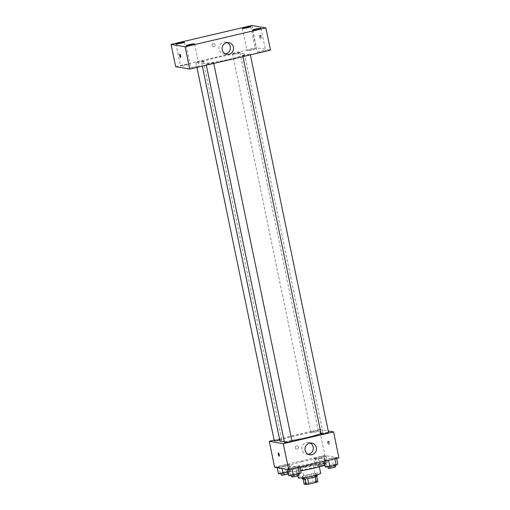 <?xml version="1.0" encoding="UTF-8"?>
<svg xmlns="http://www.w3.org/2000/svg" width="510" height="510" viewBox="0 0 510 510"><rect width="100%" height="100%" fill="white"/><g stroke="black" fill="none" stroke-linecap="round" stroke-linejoin="round"><path stroke-width="0.38" stroke-dasharray="2.55 1.91" d="M312.936 465.005A5.706 0.574 -11.7 0 0 306.733 465.853A5.706 0.574 -11.7 0 0 301.958 467.428A5.706 0.574 -11.7 0 0 307.664 466.828A5.706 0.574 -11.7 0 0 313.14 465.114A5.706 0.574 -11.7 0 0 312.936 465.005M316.391 481.695A5.706 0.574 -11.7 0 0 310.188 482.543A5.706 0.574 -11.7 0 0 305.413 484.111A5.706 0.574 -11.7 0 0 311.119 483.518A5.706 0.574 -11.7 0 0 316.595 481.797A5.706 0.574 -11.7 0 0 316.391 481.695M305.598 483.563L313.153 481.791A7.369 0.739 -11.7 0 1 315.786 481.408L314.632 475.849A7.369 0.739 -11.7 0 0 311.999 476.232L304.445 477.997L305.598 483.563A7.369 0.739 -11.7 0 0 304.113 484.143M315.786 481.408L317.896 481.765M311.999 476.232L313.153 481.791M314.632 475.849L316.755 476.27M304.445 477.997A7.369 0.739 -11.7 0 0 302.965 478.578L303.074 479.107M316.742 476.206A7.369 0.739 -11.7 0 1 315.263 476.786L307.702 478.552A7.369 0.739 -11.7 0 1 305.076 478.941L302.965 478.578M302.398 478.935A7.612 0.765 168.3 0 1 307.849 477.048A7.612 0.765 168.3 0 1 317.309 475.849M307.466 475.199A7.612 0.765 -11.7 0 0 302.016 477.079A7.612 0.765 -11.7 0 0 309.621 476.289A7.612 0.765 -11.7 0 0 316.92 473.994A7.612 0.765 -11.7 0 0 316.646 473.854A7.612 0.765 -11.7 0 0 307.466 475.199M298.286 477.851A11.418 1.147 168.3 0 1 306.459 475.027A11.418 1.147 168.3 0 1 320.65 473.223M304.827 467.147A11.418 1.147 168.3 0 1 319.018 465.343A11.418 1.147 168.3 0 1 308.072 468.786A11.418 1.147 168.3 0 1 296.654 469.971A11.418 1.147 168.3 0 1 304.827 467.147M300.747 470.813A18.079 1.817 168.3 0 1 290.133 471.323A18.079 1.817 168.3 0 1 303.074 466.848A18.079 1.817 168.3 0 1 325.539 463.992A18.079 1.817 168.3 0 1 324.832 464.693M302.022 461.748A18.079 1.817 -11.7 0 0 289.081 466.229A18.079 1.817 -11.7 0 0 307.147 464.342A18.079 1.817 -11.7 0 0 324.481 458.892A18.079 1.817 -11.7 0 0 323.837 458.567A18.079 1.817 -11.7 0 0 302.022 461.748M277.14 467.434L278.747 466.446L284.962 464.992L289.578 464.521L287.971 465.502L281.756 466.962L277.14 467.434L278.747 466.446L284.962 464.992L289.578 464.521L287.971 465.502L277.191 467.689M287.366 469.174L288.972 468.193L295.188 466.733L299.803 466.261L298.197 467.249L291.981 468.703L287.366 469.174L288.972 468.193L295.188 466.733L299.803 466.261L298.197 467.249L287.417 469.429M274.629 467.249L324.895 455.481L338.933 457.872M313.758 458.86L315.365 457.872L321.58 456.418L326.196 455.946L324.589 456.928L318.374 458.388L313.758 458.86L315.365 457.872L321.58 456.418L326.196 455.946L324.589 456.928L318.374 458.388L313.758 458.86L315.103 465.349L316.71 464.361L322.926 462.908L327.541 462.436L325.935 463.418L319.719 464.878L315.103 465.349M323.984 460.6L325.59 459.618L331.812 458.158L336.421 457.687L334.815 458.675L328.599 460.128L323.984 460.6L325.59 459.618L331.812 458.158L336.421 457.687L334.815 458.675L328.599 460.128L323.984 460.6L324.137 461.333M274.125 440.156L319.521 429.522L324.895 455.481M298.452 447.091A1.664 1.606 99.7 0 0 295.303 447.193A1.664 1.606 99.7 0 0 296.603 449.1A1.664 1.606 99.7 0 0 298.452 447.091A1.664 1.606 99.7 0 0 295.303 447.193A1.664 1.606 99.7 0 0 296.603 449.1A1.664 1.606 99.7 0 0 298.452 447.091M321.007 433.5A21.885 2.199 -11.7 0 0 322.836 432.168A21.885 2.199 -11.7 0 0 322.052 431.772A21.885 2.199 -11.7 0 0 298.273 435.024A21.885 2.199 -11.7 0 0 279.977 441.042M284.261 441.469A21.885 2.199 -11.7 0 0 291.847 440.576M319.521 429.522L328.268 431.014M291.937 440.991A3.806 0.382 -11.7 0 0 291.803 440.927A3.806 0.382 -11.7 0 0 287.666 441.488A3.806 0.382 -11.7 0 0 284.484 442.533M279.76 440.002A3.806 0.382 -11.7 0 0 281.711 439.25A3.806 0.382 -11.7 0 0 281.571 439.18A3.806 0.382 -11.7 0 0 277.44 439.747A3.806 0.382 -11.7 0 0 274.259 440.793M318.195 430.606A3.806 0.382 -11.7 0 0 314.058 431.173A3.806 0.382 -11.7 0 0 310.877 432.219A3.806 0.382 -11.7 0 0 314.683 431.823A3.806 0.382 -11.7 0 0 318.329 430.676A3.806 0.382 -11.7 0 0 318.195 430.606M321.102 433.959A3.806 0.382 168.3 0 1 324.755 432.811A3.806 0.382 168.3 0 1 328.555 432.416M328.695 441.15A1.664 0.414 -103.2 0 0 328.657 441.15A1.664 0.414 -103.2 0 0 328.631 442.865A1.664 0.414 -103.2 0 0 329.415 444.395A1.664 0.414 -103.2 0 0 329.454 442.763A1.664 0.414 -103.2 0 0 328.695 441.15M327.79 441.36A1.664 0.414 -103.2 0 0 327.751 441.36A1.664 0.414 -103.2 0 0 327.726 443.075A1.664 0.414 -103.2 0 0 328.51 444.605A1.664 0.414 -103.2 0 0 328.548 442.973A1.664 0.414 -103.2 0 0 327.79 441.36M278.39 452.918L278.39 452.918A1.664 0.414 76.8 0 1 279.174 454.448A1.664 0.414 76.8 0 1 279.148 456.163L279.148 456.163M308.199 454.289A5.948 5.731 -80.3 0 1 301.945 447.429A5.948 5.731 -80.3 0 1 310.125 443.024M243.729 53.569A21.885 2.199 -11.7 0 0 219.957 56.82A21.885 2.199 -11.7 0 0 201.654 62.838A21.885 2.199 -11.7 0 0 223.533 60.556A21.885 2.199 -11.7 0 0 244.513 53.964A21.885 2.199 -11.7 0 0 243.729 53.569M242.919 55.826A3.806 0.382 168.3 0 1 242.779 55.756A3.806 0.382 168.3 0 1 246.432 54.608A3.806 0.382 168.3 0 1 250.231 54.213A3.806 0.382 168.3 0 1 247.05 55.258A3.806 0.382 168.3 0 1 242.919 55.826M203.248 60.977A3.806 0.382 -11.7 0 0 199.117 61.544A3.806 0.382 -11.7 0 0 195.936 62.59A3.806 0.382 -11.7 0 0 199.741 62.194A3.806 0.382 -11.7 0 0 203.388 61.047A3.806 0.382 -11.7 0 0 203.248 60.977M239.872 52.402A3.806 0.382 -11.7 0 0 235.735 52.97A3.806 0.382 -11.7 0 0 232.554 54.015A3.806 0.382 -11.7 0 0 236.359 53.62A3.806 0.382 -11.7 0 0 240.006 52.473A3.806 0.382 -11.7 0 0 239.872 52.402M213.48 62.717A3.806 0.382 -11.7 0 0 209.342 63.285A3.806 0.382 -11.7 0 0 206.161 64.33A3.806 0.382 -11.7 0 0 209.967 63.935A3.806 0.382 -11.7 0 0 213.613 62.787A3.806 0.382 -11.7 0 0 213.48 62.717M175.676 66.663L256.453 47.749L270.491 50.139M188.802 64.362A4.284 0.433 168.3 0 1 188.955 64.438A4.284 0.433 168.3 0 1 184.849 65.726A4.284 0.433 168.3 0 1 180.565 66.179A4.284 0.433 168.3 0 1 184.148 64.999A4.284 0.433 168.3 0 1 188.802 64.362M255.223 48.807A4.284 0.433 168.3 0 1 255.376 48.883A4.284 0.433 168.3 0 1 251.271 50.178A4.284 0.433 168.3 0 1 246.987 50.624A4.284 0.433 168.3 0 1 250.569 49.444A4.284 0.433 168.3 0 1 255.223 48.807M265.449 50.547A4.284 0.433 168.3 0 1 265.602 50.624A4.284 0.433 168.3 0 1 261.496 51.918A4.284 0.433 168.3 0 1 257.212 52.364A4.284 0.433 168.3 0 1 260.795 51.185A4.284 0.433 168.3 0 1 265.449 50.547M199.027 66.102A4.284 0.433 168.3 0 1 199.187 66.179A4.284 0.433 168.3 0 1 195.075 67.473A4.284 0.433 168.3 0 1 190.791 67.919A4.284 0.433 168.3 0 1 194.374 66.74A4.284 0.433 168.3 0 1 199.027 66.102M251.851 25.5L256.453 47.749M260.642 35.273A1.664 0.414 -103.2 0 0 260.597 35.273A1.664 0.414 -103.2 0 0 260.578 36.988A1.664 0.414 -103.2 0 0 261.356 38.511A1.664 0.414 -103.2 0 0 261.401 36.886A1.664 0.414 -103.2 0 0 260.642 35.273M213.237 43.535A1.664 1.606 99.7 0 0 213.288 46.799A1.664 1.606 99.7 0 0 215.15 45.422A1.664 1.606 99.7 0 0 213.237 43.535A1.664 1.606 99.7 0 0 213.288 46.799A1.664 1.606 99.7 0 0 215.15 45.422A1.664 1.606 99.7 0 0 213.237 43.535M225.273 53.837A5.948 5.731 -80.3 0 1 218.93 48.118A5.948 5.731 -80.3 0 1 227.192 42.572M259.737 35.483A1.664 0.414 -103.2 0 0 259.692 35.483A1.664 0.414 -103.2 0 0 259.673 37.198A1.664 0.414 -103.2 0 0 260.451 38.728A1.664 0.414 -103.2 0 0 260.495 37.096A1.664 0.414 -103.2 0 0 259.737 35.483M179.82 54.187L179.82 54.187A1.664 0.414 76.8 0 1 180.604 55.718A1.664 0.414 76.8 0 1 180.578 57.432L180.578 57.432M325.329 467.09L326.935 466.102L333.151 464.648L337.767 464.176M335.14 464.795A3.806 0.382 -11.7 0 0 331.003 465.356A3.806 0.382 -11.7 0 0 327.822 466.408A3.806 0.382 -11.7 0 0 331.627 466.006A3.806 0.382 -11.7 0 0 335.274 464.859A3.806 0.382 -11.7 0 0 335.14 464.795M325.59 459.618L326.935 466.102M331.812 458.158L333.151 464.648M336.421 457.687L336.575 458.42M335.656 466.714A3.806 0.382 -11.7 0 0 335.523 466.644A3.806 0.382 -11.7 0 0 331.385 467.211A3.806 0.382 -11.7 0 0 328.204 468.256M288.711 475.664L290.317 474.683L296.533 473.223L301.149 472.751M298.516 473.369A3.806 0.382 -11.7 0 0 294.385 473.937A3.806 0.382 -11.7 0 0 291.204 474.982A3.806 0.382 -11.7 0 0 295.003 474.581A3.806 0.382 -11.7 0 0 298.656 473.439A3.806 0.382 -11.7 0 0 298.516 473.369M288.972 468.193L290.317 474.683M295.188 466.733L296.533 473.223M299.803 466.261L299.956 467.001M299.038 475.288A3.806 0.382 -11.7 0 0 298.905 475.224A3.806 0.382 -11.7 0 0 294.767 475.785A3.806 0.382 -11.7 0 0 291.586 476.837M324.915 463.048A3.806 0.382 -11.7 0 0 320.777 463.615A3.806 0.382 -11.7 0 0 317.596 464.661A3.806 0.382 -11.7 0 0 321.402 464.266A3.806 0.382 -11.7 0 0 325.048 463.118A3.806 0.382 -11.7 0 0 324.915 463.048M315.365 457.872L316.71 464.361M321.58 456.418L322.926 462.908M326.196 455.946L327.541 462.436M324.589 456.928L325.935 463.418M318.374 458.388L319.719 464.878M324.953 465.273A3.806 0.382 -11.7 0 0 325.431 464.973A3.806 0.382 -11.7 0 0 325.297 464.903A3.806 0.382 -11.7 0 0 321.16 465.471A3.806 0.382 -11.7 0 0 317.979 466.516A3.806 0.382 -11.7 0 0 320.503 466.363M278.485 473.924L280.086 472.936L286.308 471.482L290.923 471.01L288.016 472.298M288.29 471.622A3.806 0.382 -11.7 0 0 284.159 472.19A3.806 0.382 -11.7 0 0 280.978 473.235A3.806 0.382 -11.7 0 0 284.778 472.84A3.806 0.382 -11.7 0 0 288.43 471.693A3.806 0.382 -11.7 0 0 288.29 471.622M278.747 466.446L280.086 472.936M284.962 464.992L286.308 471.482M289.578 464.521L290.923 471.01M287.971 465.502L289.317 471.992M281.756 466.962L282.075 468.518M288.335 473.847A3.806 0.382 -11.7 0 0 288.813 473.548A3.806 0.382 -11.7 0 0 288.679 473.478A3.806 0.382 -11.7 0 0 284.542 474.045A3.806 0.382 -11.7 0 0 281.361 475.09M316.595 481.797L313.14 465.114M305.413 484.111L301.958 467.428M302.016 477.079L302.188 477.921M316.92 473.994L317.099 474.835M296.654 469.971L297.865 475.824M319.018 465.343L319.305 466.726M289.081 466.229L290.133 471.323M324.481 458.892L325.539 463.992M328.51 444.605L329.415 444.395M327.751 441.36L328.657 441.15M306.599 454.251L309.729 454.786M308.595 442.527L311.725 443.062M201.654 62.838L202.33 66.102M244.513 53.964L322.836 432.168M250.365 54.85L250.231 54.213M242.951 56.591L242.779 55.756M195.936 62.59L196.924 67.365M203.388 61.047L281.711 439.25M232.554 54.015L310.877 432.219M240.006 52.473L318.329 430.676M206.161 64.33L206.333 65.165M213.613 62.787L213.747 63.425M175.956 43.93L180.565 66.179M184.352 42.19L188.955 64.438M242.377 28.375L246.987 50.624M250.767 26.635L255.376 48.883M252.603 30.116L257.212 52.364M260.999 28.381L265.602 50.624M186.182 45.67L190.791 67.919M194.578 43.936L199.187 66.179M223.667 53.805L226.797 54.334M225.669 42.075L228.799 42.611M260.451 38.728L261.356 38.511M259.692 35.483L260.597 35.273M327.822 466.408L327.911 466.828M335.274 464.859L335.376 465.343M291.204 474.982L291.286 475.403M298.656 473.439L298.758 473.924M317.596 464.661L317.979 466.516M325.048 463.118L325.431 464.973M280.978 473.235L281.061 473.656M288.43 471.693L288.813 473.548"/><path stroke-width="0.76" d="M315.269 476.818L316.41 482.345L308.856 484.117A7.369 0.739 -11.7 0 1 306.223 484.5L304.113 484.143L303.074 479.107M316.41 482.345A7.369 0.739 -11.7 0 0 317.896 481.765L316.755 476.27M317.099 474.835L317.309 475.849A7.612 0.765 168.3 0 1 310.01 478.144A7.612 0.765 168.3 0 1 302.398 478.935L302.188 477.921M307.708 478.578L308.856 484.117M305.082 478.973L306.223 484.5M319.305 466.726L320.65 473.223A11.418 1.147 168.3 0 1 309.704 476.665A11.418 1.147 168.3 0 1 298.286 477.851L297.865 475.824M324.832 464.693A18.079 1.817 168.3 0 1 300.747 470.813M328.268 431.014L333.559 431.919L338.933 457.872L288.666 469.64L274.629 467.249L269.255 441.297L274.125 440.156M202.33 66.102L279.977 441.042A21.885 2.199 -11.7 0 0 284.261 441.469M291.847 440.576A21.885 2.199 -11.7 0 0 321.007 433.5M333.559 431.919L283.292 443.687L269.255 441.297M206.333 65.165L284.484 442.533A3.806 0.382 -11.7 0 0 288.29 442.138A3.806 0.382 -11.7 0 0 291.937 440.991L213.747 63.425M196.924 67.365L274.259 440.793A3.806 0.382 -11.7 0 0 279.76 440.002M250.365 54.85L328.555 432.416A3.806 0.382 168.3 0 1 325.374 433.462A3.806 0.382 168.3 0 1 321.243 434.029A3.806 0.382 168.3 0 1 321.102 433.959L242.951 56.591M283.292 443.687L288.666 469.64M316.34 447.614A5.948 5.731 -80.3 0 1 309.729 454.786A5.948 5.731 -80.3 0 1 305.082 447.965A5.948 5.731 -80.3 0 1 316.34 447.614M279.148 456.163A1.664 0.414 76.8 0 1 279.11 456.163A1.664 0.414 76.8 0 1 278.352 454.55A1.664 0.414 76.8 0 1 278.39 452.918A1.664 0.414 76.8 0 1 279.174 454.448A1.664 0.414 76.8 0 1 279.148 456.163A1.664 0.414 76.8 0 1 279.104 456.163A1.664 0.414 76.8 0 1 278.352 454.55A1.664 0.414 76.8 0 1 278.39 452.918M310.125 443.024A5.948 5.731 -80.3 0 1 308.199 454.289M270.491 50.139L189.714 69.054L175.676 66.663L171.067 44.415L251.851 25.5L265.882 27.891L270.491 50.139M265.882 27.891L185.105 46.812L171.067 44.415M185.105 46.812L189.714 69.054M180.578 57.432A1.664 0.414 76.8 0 1 180.534 57.432A1.664 0.414 76.8 0 1 179.775 55.819A1.664 0.414 76.8 0 1 179.82 54.187A1.664 0.414 76.8 0 1 180.597 55.718A1.664 0.414 76.8 0 1 180.578 57.432A1.664 0.414 76.8 0 1 180.534 57.432A1.664 0.414 76.8 0 1 179.781 55.819A1.664 0.414 76.8 0 1 179.82 54.187M226.599 42.681A5.948 5.731 -80.3 0 1 233.446 49.438A5.948 5.731 -80.3 0 1 222.06 48.654A5.948 5.731 -80.3 0 1 226.599 42.681M191.511 44.995A4.284 0.433 -11.7 0 0 194.578 43.936A4.284 0.433 -11.7 0 0 194.425 43.854A4.284 0.433 -11.7 0 0 189.771 44.491A4.284 0.433 -11.7 0 0 186.182 45.67A4.284 0.433 -11.7 0 0 191.511 44.995M257.926 29.44A4.284 0.433 -11.7 0 0 260.999 28.381A4.284 0.433 -11.7 0 0 260.839 28.305A4.284 0.433 -11.7 0 0 256.186 28.936A4.284 0.433 -11.7 0 0 252.603 30.116A4.284 0.433 -11.7 0 0 257.926 29.44M247.701 27.699A4.284 0.433 -11.7 0 0 250.767 26.635A4.284 0.433 -11.7 0 0 250.614 26.558A4.284 0.433 -11.7 0 0 245.96 27.196A4.284 0.433 -11.7 0 0 242.377 28.375A4.284 0.433 -11.7 0 0 247.701 27.699M181.286 43.254A4.284 0.433 -11.7 0 0 184.352 42.19A4.284 0.433 -11.7 0 0 184.199 42.113A4.284 0.433 -11.7 0 0 179.539 42.751A4.284 0.433 -11.7 0 0 175.956 43.93A4.284 0.433 -11.7 0 0 181.286 43.254M227.192 42.572A5.948 5.731 -80.3 0 1 225.273 53.837M336.575 458.42L337.767 464.176L336.16 465.158L329.944 466.618L325.329 467.09L324.137 461.333M334.847 458.828L336.16 465.158M328.631 460.281L329.944 466.618M327.911 466.828L328.204 468.256A3.806 0.382 -11.7 0 0 332.01 467.861A3.806 0.382 -11.7 0 0 335.656 466.714L335.376 465.343M299.956 467.001L301.149 472.751L299.542 473.739L293.32 475.192L288.711 475.664L287.417 469.429M298.229 467.402L299.542 473.739M292.013 468.856L293.32 475.192M291.286 475.403L291.586 476.837A3.806 0.382 -11.7 0 0 295.392 476.436A3.806 0.382 -11.7 0 0 299.038 475.288L298.758 473.924M320.503 466.363A3.806 0.382 -11.7 0 0 324.953 465.273M288.016 472.298L278.485 473.924L277.191 467.689M282.075 468.518L283.095 473.452M281.061 473.656L281.361 475.09A3.806 0.382 -11.7 0 0 284.178 474.886A3.806 0.382 -11.7 0 0 288.335 473.847"/></g></svg>
